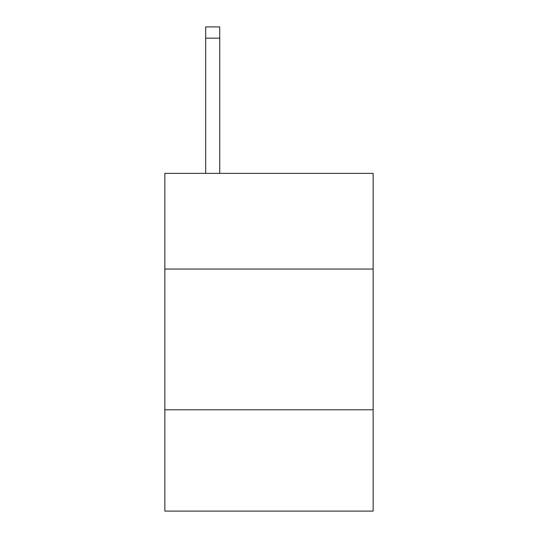 <?xml version="1.0" encoding="UTF-8"?>
<svg xmlns="http://www.w3.org/2000/svg" width="538" height="538" viewBox="0 0 538 538"><rect width="100%" height="100%" fill="white"/><g stroke="black" fill="none" stroke-linecap="round" stroke-linejoin="round"><path stroke-width="0.81" d="M164.863 269.054L373.137 269.054L373.137 173.364L164.863 173.364L164.863 511.1L373.137 511.1L373.137 409.781L164.863 409.781M373.137 409.781L373.137 269.054M219.746 173.364L219.746 38.158L205.677 38.158L205.677 26.9L219.746 26.9L219.746 38.158M205.677 173.364L205.677 38.158"/></g></svg>
